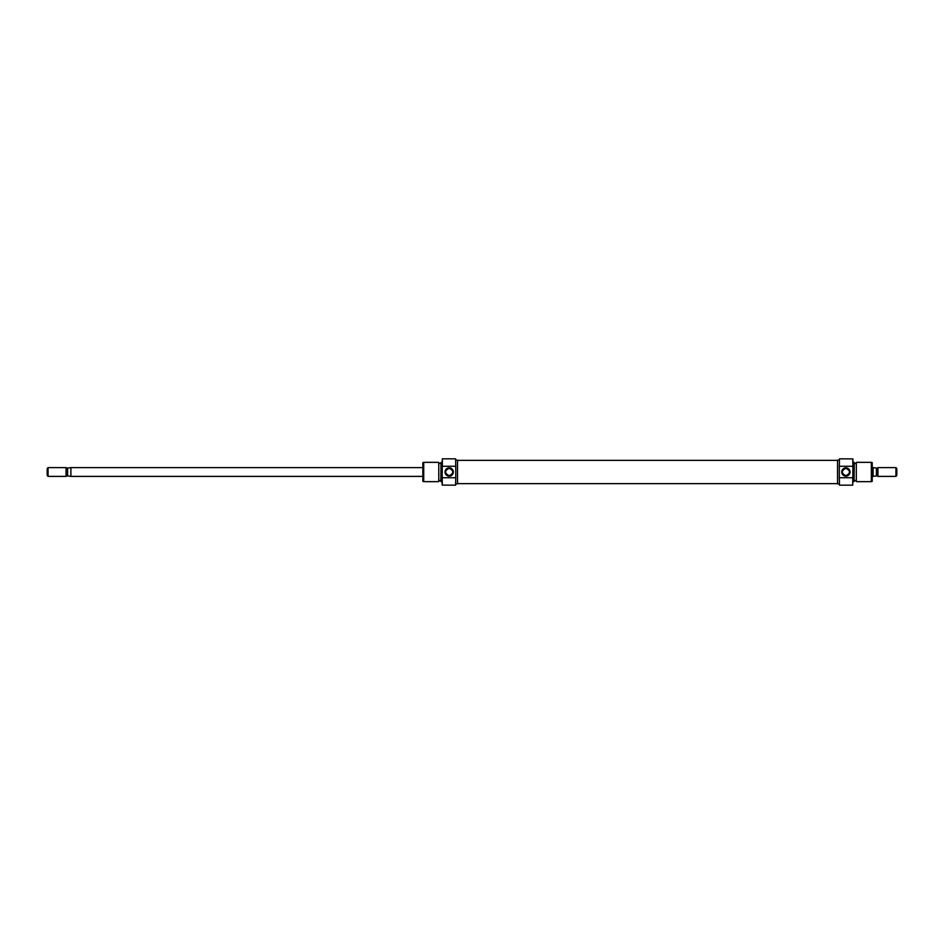 <?xml version="1.0" encoding="UTF-8"?>
<svg xmlns="http://www.w3.org/2000/svg" width="944" height="944" viewBox="0 0 944 944"><rect width="100%" height="100%" fill="white"/><g stroke="black" fill="none" stroke-linecap="round" stroke-linejoin="round"><path stroke-width="1.42" d="M422.853 476.39L70.894 476.39L70.894 467.61L422.853 467.61M48.073 476.39L47.2 475.516L47.2 468.484L48.073 467.61L66.068 467.61L66.068 476.39L48.073 476.39L48.073 467.61M66.068 467.61L66.068 476.39M872.221 476.39L873.106 476.39L873.106 467.61L872.221 467.61M896.8 468.484L896.8 475.516L895.927 476.39L895.927 467.61L896.8 468.484M877.495 468.047L876.386 468.047L876.386 475.953L877.495 475.953L877.932 467.61L877.932 476.39L895.927 476.39M877.932 467.61L895.927 467.61M876.386 475.953L873.106 476.354M873.106 467.646L876.386 468.047M66.505 468.047L67.614 468.047L67.614 475.953L66.505 475.953M67.614 475.953L70.894 476.354M70.894 467.646L67.614 468.047M455.586 458.831L455.763 466.678L455.586 458.831L442.335 458.831L442.335 466.265L455.586 466.265M455.586 485.169L455.763 477.322L455.586 485.169L442.158 485.098L442.158 477.593L442.335 485.169M449.179 476.165A4.165 4.165 0 0 1 445.013 472A4.165 4.165 0 0 1 449.179 467.835A4.165 4.165 0 0 1 453.344 472A4.165 4.165 0 0 1 449.179 476.165M449.179 468.271A3.729 3.729 0 0 0 445.45 472A3.729 3.729 0 0 0 449.179 475.729C453.97 473.251 453.97 470.761 449.179 468.271C444.388 470.749 444.388 473.239 449.179 475.729A3.729 3.729 0 0 0 452.908 472A3.729 3.729 0 0 0 449.179 468.271M438.771 462.348L438.771 481.652L438.771 462.348L423.726 462.348L423.726 481.652L422.853 481.334L422.853 462.666L423.726 462.348M440.848 481.593L441.013 462.348L440.848 481.593M442.158 477.593L442.335 458.831M455.763 483.847L457.521 483.847L457.521 460.153L455.763 460.153M442.158 462.348L441.013 462.348M442.158 481.652L441.013 481.652M440.848 463.445L439.09 463.445M440.848 480.555L439.09 480.555M438.771 481.652L423.726 481.652M442.335 477.735L455.586 477.735M455.763 477.322L455.763 466.678M839.487 485.169L839.31 477.322L839.487 485.169L852.739 485.169L852.739 477.735L839.487 477.735M839.487 458.831L839.31 466.678L839.487 458.831L852.916 458.902L852.916 466.407L852.739 458.831M845.895 467.835A4.165 4.165 0 0 1 850.06 472A4.165 4.165 0 0 1 845.895 476.165A4.165 4.165 0 0 1 841.729 472A4.165 4.165 0 0 1 845.895 467.835M845.895 475.729A3.729 3.729 0 0 0 849.624 472A3.729 3.729 0 0 0 845.895 468.271C841.104 470.749 841.104 473.239 845.895 475.729C850.686 473.251 850.686 470.761 845.895 468.271A3.729 3.729 0 0 0 842.166 472A3.729 3.729 0 0 0 845.895 475.729M856.302 481.652L856.302 462.348L856.302 481.652L871.347 481.652L871.347 462.348L872.221 462.666L872.221 481.334L871.347 481.652M854.237 462.407L854.06 481.652L854.237 462.407M852.916 466.407L852.739 485.169M839.31 460.153L837.552 460.153L837.552 483.847L839.31 483.847M852.916 481.652L854.06 481.652M852.916 462.348L854.06 462.348M854.237 480.555L855.984 480.555M854.237 463.445L855.984 463.445M856.302 462.348L871.347 462.348M852.739 466.265L839.487 466.265M839.31 466.678L839.31 477.322M457.521 483.635L837.552 483.635M457.521 460.365L837.552 460.365"/></g></svg>
